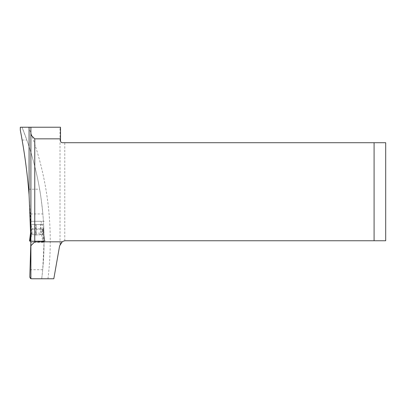<?xml version="1.0" encoding="UTF-8"?>
<svg xmlns="http://www.w3.org/2000/svg" width="406" height="406" viewBox="0 0 406 406"><rect width="100%" height="100%" fill="white"/><g stroke="black" fill="none" stroke-linecap="round" stroke-linejoin="round"><path stroke-width="0.3" stroke-dasharray="2.03 1.52" d="M29.811 276.719L30.897 241.032L30.897 278.577M30.886 237.754L30.892 238.576M30.897 240.606L30.897 241.032L44.609 241.047L30.541 241.042M30.668 224.589L43.615 224.589L43.823 228.979A304.886 304.886 0 0 0 42.853 213.947L30.272 213.947A585.934 585.934 0 0 1 30.77 228.745L30.567 221.3L30.861 234.394L36.17 235.033L40.874 234.46L40.351 224.589L31.516 224.589L31.343 234.363L31.78 234.358L30.932 234.353M30.272 213.947L28.598 189.201L27.177 175.103L24.401 154.031L20.3 130.113L20.3 127.23L60.514 127.23L60.514 140.775C60.661 141.993 61.306 142.643 62.448 142.714L385.7 142.714L385.7 240.753L374.088 240.753L374.088 142.714M31.744 278.77L41.716 278.77L42.706 269.716L44.061 241.773L30.897 241.732M43.615 224.589L44.061 241.773M42.853 213.947C41.676 202.594 40.6 194.347 39.621 189.201C36.723 172.464 32.465 156.077 26.847 140.045L22.02 127.23A304.886 304.886 0 0 1 41.716 278.77L53.81 278.77L59.611 245.874A6.197 6.197 0 0 1 60.017 244.513L60.017 127.23M43.823 228.979L30.77 228.745M30.897 127.23L30.897 241.042L44.061 241.438M43.99 234.49L35.682 235.013L35.682 224.589L35.682 235.013L31.343 234.363M60.017 244.513C60.844 242.555 62.433 241.326 64.772 240.824A6.197 6.197 0 0 1 65.711 240.753L374.088 240.753M43.158 242.123L42.742 229.07L43.467 231.415L43.33 228.882L41.184 221.3L40.879 224.589L41.402 234.485L43.092 242.331L44.021 241.027M41.402 234.485L40.874 234.46L41.402 234.485M43.98 234.46L40.874 234.46M30.846 233.409L30.719 241.976M44.655 241.052L30.709 241.047L44.619 241.047L42.742 229.07M30.856 234.029L31.079 221.3L40.636 221.3M41.026 224.589L31.516 224.589M44.279 221.3L30.557 221.3L38.413 221.3L31.079 221.3L30.871 233.222M43.909 241.154L45.041 241.052L43.467 231.415L42.315 231.542L43.909 241.154L30.668 241.154L31.693 233.161L42.574 233.161M44.721 241.042L45.025 241.042L44.721 241.042M42.594 233.161L43.731 233.049L43.33 228.882L42.194 229.309L32.104 229.085L30.947 228.679M40.351 224.589L40.879 224.589M31.693 233.161L30.551 233.085M31.709 233.161L32.084 230.106L30.927 230.024M30.729 241.154L44.619 241.047L29.948 241.047M22.02 127.23A304.886 304.886 0 0 1 41.716 278.77M47.959 278.77A311.082 311.082 0 0 0 28.684 127.23M36.17 235.033L36.17 224.589L36.17 235.033M64.772 240.824L64.772 142.714M42.706 269.716L30.196 269.716M22.127 140.045L26.847 140.045M28.598 189.201L39.621 189.201M32.084 230.106L32.104 229.085M42.194 229.309L42.315 231.542M31.709 234.358L30.861 234.353M30.511 224.589L43.955 224.589L30.511 224.589M30.516 224.589L43.899 224.589M41.214 221.3L30.562 221.3M44.147 221.3L41.194 221.3M43.122 242.392L30.714 242.225M41.305 234.46L40.58 234.46M41.859 241.047L44.569 241.047M31.079 221.3L41.255 221.3M41.011 224.589L31.018 224.589M41.955 241.047L30.678 241.047M29.816 241.002L44.756 241.002M43.731 233.044L45.041 241.047"/><path stroke-width="0.61" d="M20.3 130.113C24.431 151.57 27.359 173.189 29.085 194.971L29.085 127.23L20.3 127.23L20.3 130.113M29.811 276.719C30.308 278.212 30.668 278.831 30.897 278.577L31.744 278.77C30.587 278.78 29.942 278.095 29.811 276.719L30.897 241.042L29.085 194.971M30.861 234.353L30.886 237.754M30.892 238.576L30.897 240.606M31.744 278.77L53.81 278.77L59.611 245.874L62.24 241.819A6.197 6.197 0 0 1 65.711 240.753L374.088 240.753L374.088 142.714L62.448 142.714A1.934 1.934 0 0 1 60.514 140.775L60.514 127.23L29.085 127.23M62.24 241.819L34.769 241.819L30.897 245.691L30.897 278.577M60.514 138.842L34.769 138.842L34.769 241.819M34.769 138.842L30.897 134.97L30.897 127.23M30.897 134.97L30.897 245.691M374.088 240.753L385.7 240.753L385.7 142.714L374.088 142.714M31.343 234.363L30.851 234.379L30.856 234.029M30.714 242.169L30.851 234.379M30.846 233.409L29.948 241.047L30.633 241.037M29.851 241.042L29.526 241.047L30.81 230.958L29.526 241.052L30.678 241.047M29.526 241.052L30.668 241.154M30.734 241.037L29.953 241.047L30.729 241.154"/></g></svg>
